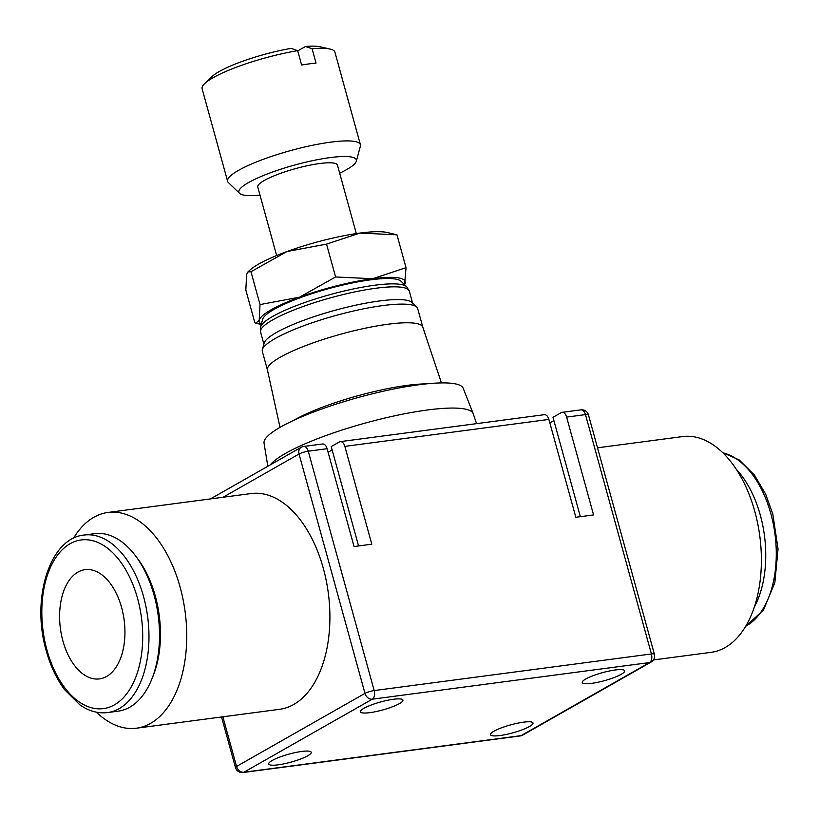 <?xml version="1.0" encoding="UTF-8"?>
<svg xmlns="http://www.w3.org/2000/svg" width="819" height="819" viewBox="0 0 819 819"><rect width="100%" height="100%" fill="white"/><g stroke="black" fill="none" stroke-linecap="round" stroke-linejoin="round"><path stroke-width="1.23" d="M356.316 233.589L337.448 165.09A41.319 7.74 164.6 0 0 308.118 165.551A41.319 7.74 164.6 0 0 264.342 180.456A41.319 7.74 164.6 0 0 257.77 187.039L276.638 255.528M400.952 281.204A72.154 13.524 164.6 0 0 346.826 284.121A72.154 13.524 164.6 0 0 274.119 309.357A72.154 13.524 164.6 0 0 262.674 319.287L260.596 326.935A76.208 14.281 -15.4 0 1 272.686 316.441A76.208 14.281 -15.4 0 1 374.641 285.247A76.208 14.281 -15.4 0 1 406.654 286.711L400.952 281.204M267.444 369.963L262.326 351.382A80.579 15.1 -15.4 0 1 262.356 349.652L264.117 343.161A77.129 14.455 -15.4 0 1 276.351 332.534A77.129 14.455 -15.4 0 1 354.074 305.559A77.129 14.455 -15.4 0 1 411.937 302.446L416.779 307.115A80.579 15.1 -15.4 0 1 417.69 308.589L422.809 327.17M262.356 349.652A80.579 15.1 -15.4 0 1 275.133 338.554A80.579 15.1 -15.4 0 1 356.326 310.37A80.579 15.1 -15.4 0 1 416.779 307.115M267.465 370.034A80.579 15.1 -15.4 0 1 267.424 369.891A80.579 15.1 -15.4 0 1 280.272 357.207A80.579 15.1 -15.4 0 1 365.254 328.204A80.579 15.1 -15.4 0 1 422.788 327.098L441.41 382.913M293.468 420.475A84.019 15.745 -15.4 0 1 294.645 419.789A84.019 15.745 -15.4 0 1 426.32 383.876M270.29 464.875A106.204 19.902 -15.4 0 1 285.411 453.46A106.204 19.902 -15.4 0 1 396.918 415.335A106.204 19.902 -15.4 0 1 473.167 413.585A106.204 19.902 -15.4 0 1 473.239 413.779L476.535 423.648M267.833 466.277L264.046 443.13A103.307 19.359 -15.4 0 1 280.548 427.057A103.307 19.359 -15.4 0 1 389.015 389.977A103.307 19.359 -15.4 0 1 463.196 388.278L473.167 413.585M297.737 50.891L305.518 46.468A59.326 11.118 -15.4 0 1 320.075 46.785L330.047 49.038A68.868 12.899 -15.4 0 1 334.899 52.119L360.411 144.738A68.868 12.899 -15.4 0 1 360.391 146.212L356.316 161.2A60.913 11.415 -15.4 0 1 346.652 169.594A60.913 11.415 -15.4 0 1 339.68 173.178M305.518 46.468L312.09 48.761A68.868 12.899 -15.4 0 1 330.047 49.038M260.002 195.127A60.913 11.415 -15.4 0 1 239.568 193.356A60.913 11.415 -15.4 0 1 248.566 182.545A60.913 11.415 -15.4 0 1 316.206 159.92A60.913 11.415 -15.4 0 1 356.316 161.2M239.568 193.356L228.399 182.565A68.868 12.899 -15.4 0 1 227.621 181.316A68.868 12.899 -15.4 0 1 238.575 170.342A68.868 12.899 -15.4 0 1 311.527 145.485A68.868 12.899 -15.4 0 1 360.411 144.738M258.65 264.076A75.757 14.189 164.6 0 0 249.457 270.495L247.942 271.928L250.972 271.734L286.998 251.525A75.757 14.189 164.6 0 0 258.65 264.076M261.363 324.109A75.757 14.189 -15.4 0 1 259.213 320.137A75.757 14.189 -15.4 0 1 271.222 309.736A75.757 14.189 -15.4 0 1 299.57 297.174L260.022 304.576L259.213 320.137L255.804 323.218L254.873 322.881L245.833 290.049L246.642 274.478L247.942 271.928M597.522 447.809L682.606 436.578A108.814 63.503 82.5 0 1 754.821 511.476A108.814 63.503 82.5 0 1 711.097 652.333L653.419 659.95M107.975 512.448L251.126 493.55A108.814 63.503 82.5 0 1 323.341 568.447A108.814 63.503 82.5 0 1 279.617 709.305L136.456 728.204A108.814 63.503 -97.5 0 0 180.18 587.356A108.814 63.503 -97.5 0 0 107.975 512.448A108.814 63.503 -97.5 0 0 73.464 538.318M736.148 469.103A89.527 52.242 82.5 0 1 754.36 607.033M107.596 712.571L118.131 711.179A89.527 52.242 -97.5 0 0 129.771 707.206A89.527 52.242 -97.5 0 0 151.781 679.227A89.527 52.242 -97.5 0 0 135.483 555.773A89.527 52.242 -97.5 0 0 94.697 533.66L84.162 535.042C49.58 538.073 30.968 599.058 46.253 650.777C50.461 665.908 56.562 678.859 64.558 689.639L79.883 704.872C88.902 711.148 98.137 713.718 107.596 712.571A89.527 52.242 -97.5 0 0 119.236 708.599A89.527 52.242 -97.5 0 0 143.571 596.672A89.527 52.242 -97.5 0 0 84.162 535.042M151.781 679.227L153.122 675.91A85.053 49.631 -97.5 0 0 137.633 558.63L135.483 555.773M399.437 703.613A22.041 4.126 -15.4 0 1 376.085 711.568A22.041 4.126 -15.4 0 1 360.442 711.803A22.041 4.126 -15.4 0 1 363.943 708.292A22.041 4.126 -15.4 0 1 387.295 700.337A22.041 4.126 -15.4 0 1 402.938 700.102A22.041 4.126 -15.4 0 1 399.437 703.613M328.061 452.18A22.041 4.126 164.6 0 0 329.903 451.208A22.041 4.126 164.6 0 0 332.084 449.774M529.494 726.504A22.041 4.126 -15.4 0 1 506.142 734.459A22.041 4.126 -15.4 0 1 490.499 734.704A22.041 4.126 -15.4 0 1 494 731.193A22.041 4.126 -15.4 0 1 517.352 723.238A22.041 4.126 -15.4 0 1 532.995 722.993A22.041 4.126 -15.4 0 1 529.494 726.504M307.709 755.794A22.041 4.126 -15.4 0 1 284.367 763.748A22.041 4.126 -15.4 0 1 268.724 763.984A22.041 4.126 -15.4 0 1 272.225 760.472A22.041 4.126 -15.4 0 1 295.567 752.518A22.041 4.126 -15.4 0 1 311.21 752.282A22.041 4.126 -15.4 0 1 307.709 755.794M621.211 674.324A22.041 4.126 -15.4 0 1 597.87 682.278A22.041 4.126 -15.4 0 1 582.227 682.524A22.041 4.126 -15.4 0 1 585.728 679.012A22.041 4.126 -15.4 0 1 609.07 671.058A22.041 4.126 -15.4 0 1 624.713 670.812A22.041 4.126 -15.4 0 1 621.211 674.324M549.836 422.891A22.041 4.126 164.6 0 0 551.689 421.918A22.041 4.126 164.6 0 0 553.859 420.485M62.92 640.98A55.098 32.156 82.5 0 1 85.063 569.666A55.098 32.156 82.5 0 1 121.621 607.585A55.098 32.156 82.5 0 1 99.488 678.9A55.098 32.156 82.5 0 1 62.92 640.98M312.09 48.761L316.042 63.114A68.868 12.899 164.6 0 0 301.627 65.018L297.676 50.665L291.103 48.372A59.326 11.118 -15.4 0 0 219.308 71.499A59.326 11.118 -15.4 0 0 212.111 76.525L204.709 83.558A68.868 12.899 -15.4 0 1 213.063 77.733A68.868 12.899 -15.4 0 1 297.676 50.665M227.621 181.316L202.109 88.698A68.868 12.899 -15.4 0 1 204.709 83.558M580.354 516.666L552.989 417.311L561.158 412.653A6.89 4.023 82.5 0 1 562.059 412.346A6.89 4.023 82.5 0 1 566.625 417.096L593.57 514.926L575.829 517.27L548.884 419.43A6.89 4.023 -97.5 0 0 544.318 414.69L340.274 441.636A6.89 4.023 82.5 0 1 344.85 446.375L371.795 544.205L354.054 546.549L327.109 448.72A6.89 4.023 -97.5 0 0 322.532 443.98L303.685 446.468A6.89 6.89 0 0 0 301.177 447.307A6.89 5.446 60.4 0 0 299.037 454.023A6.89 1.29 -15.4 0 1 308.251 451.208A6.89 4.023 -97.5 0 0 303.685 446.468M358.568 545.956L331.204 446.59L339.383 441.943A6.89 4.023 82.5 0 1 340.274 441.636M96.417 712.182A108.814 63.503 -97.5 0 0 136.456 728.204M359.991 233.067A75.757 14.189 164.6 0 0 286.998 251.525L326.546 244.123L359.991 233.067L396.969 234.828L387.326 232.514A75.757 14.189 164.6 0 0 359.991 233.067M404.637 284.756L406.019 267.67L372.573 278.726L335.595 276.965L299.57 297.174A75.757 14.189 -15.4 0 1 372.573 278.726A75.757 14.189 -15.4 0 1 405.21 283.231A75.757 14.189 -15.4 0 1 404.545 284.674M406.019 267.67L396.969 234.828M335.595 276.965L326.546 244.123M260.022 304.576L250.972 271.734M263.872 344.052L260.575 332.084A77.129 14.455 -15.4 0 1 272.84 319.799A77.129 14.455 -15.4 0 1 376.034 288.227A77.129 14.455 -15.4 0 1 409.305 291.114L406.654 286.711M722.88 452.825A89.527 52.242 82.5 0 1 770.884 513.841A89.527 52.242 82.5 0 1 746.539 625.767A89.527 52.242 82.5 0 1 745.771 626.197M137.582 598.505A85.053 49.631 -97.5 0 0 70.086 543.734A85.053 49.631 -97.5 0 0 46.959 650.061A85.053 49.631 -97.5 0 0 114.455 704.831A85.053 49.631 -97.5 0 0 137.582 598.505M566.625 417.096L585.483 414.598A6.89 1.29 -15.4 0 1 588.451 414.864A6.89 6.89 0 0 0 580.906 409.858A6.89 4.023 82.5 0 1 585.483 414.598L651.412 653.961A6.89 4.023 82.5 0 1 649.539 662.571A6.89 5.446 60.4 0 0 651.146 662.039A6.89 6.89 0 0 0 654.381 654.217A6.89 1.29 164.6 0 0 651.412 653.961L374.181 690.571A6.89 1.29 164.6 0 0 364.967 693.386A6.89 5.446 60.4 0 0 372.307 699.18A6.89 4.023 -97.5 0 0 374.181 690.571L308.251 451.208L327.109 448.72M344.85 446.375L548.884 419.43M522.737 735.083A6.89 5.446 -119.6 0 1 521.13 735.626A6.89 4.023 82.5 0 1 520.229 735.933A6.89 6.89 0 0 0 522.737 735.083L651.146 662.039M223.044 497.256L299.037 454.023L364.967 693.386L236.558 766.441A6.89 1.29 164.6 0 0 235.462 767.536A6.89 6.89 0 0 0 243.008 772.532A6.89 4.023 -97.5 0 0 243.898 772.225A6.89 5.446 -119.6 0 1 236.558 766.441L222.881 716.799M372.307 699.18L649.539 662.571L521.13 735.626L243.898 772.225L372.307 699.18M412.602 303.091L409.305 291.114M722.645 452.6L739.178 459.92L754.504 475.153L765.632 494.133L772.808 514.015L778.05 548.996L774.825 582.698L763.533 609.92L745.607 626.474M562.059 412.346L580.906 409.858M261.271 324.457L255.804 323.218M267.424 369.891L280.006 427.375M260.575 332.084L260.596 326.935M654.381 654.217L588.451 414.864M235.462 767.536L221.54 716.973M243.008 772.532L520.229 735.933M210.452 498.925L301.177 447.307"/></g></svg>
